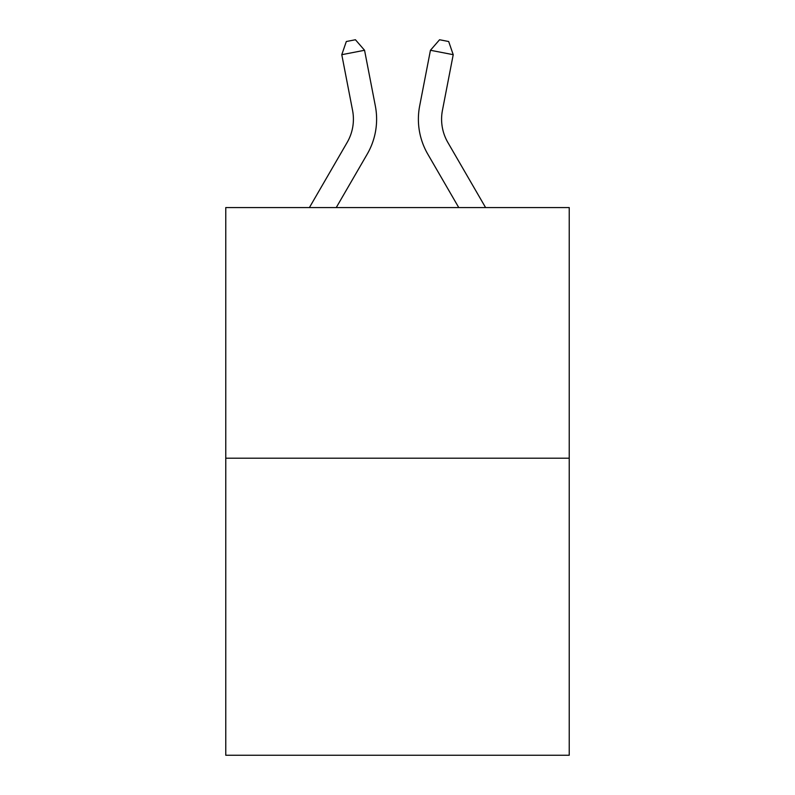 <?xml version="1.0" encoding="UTF-8"?>
<svg xmlns="http://www.w3.org/2000/svg" width="795" height="795" viewBox="0 0 795 795"><rect width="100%" height="100%" fill="white"/><g stroke="black" fill="none" stroke-linecap="round" stroke-linejoin="round"><path stroke-width="1.19" d="M569.23 458.198L569.23 207.565L225.77 207.565L225.77 755.25L569.23 755.25L569.23 458.198L225.77 458.198M309.414 207.565L347.147 142.464A46.418 46.418 0 0 0 352.563 110.366L341.78 54.686L346.322 41.519L355.435 39.75L364.557 50.274L375.339 105.954A69.622 69.622 0 0 1 367.23 154.101L336.245 207.565M485.586 207.565L447.853 142.464A46.418 46.418 0 0 1 442.437 110.366L453.22 54.686L430.443 50.274L419.661 105.954A69.622 69.622 0 0 0 427.77 154.101L458.755 207.565M347.147 142.464A46.418 46.418 0 0 0 352.563 110.366A46.418 46.418 0 0 1 347.147 142.464A46.418 46.418 0 0 0 352.563 110.366A46.418 46.418 0 0 1 347.147 142.464A46.418 46.418 0 0 0 352.563 110.366A46.418 46.418 0 0 1 347.147 142.464A46.418 46.418 0 0 0 352.563 110.366A46.418 46.418 0 0 1 347.147 142.464A46.418 46.418 0 0 0 352.563 110.366M341.78 54.686L364.557 50.274L375.339 105.954M453.22 54.686L448.678 41.519L439.565 39.75L430.443 50.274L419.661 105.954M447.853 142.464A46.418 46.418 0 0 1 442.437 110.366A46.418 46.418 0 0 0 447.853 142.464A46.418 46.418 0 0 1 442.437 110.366A46.418 46.418 0 0 0 447.853 142.464A46.418 46.418 0 0 1 442.437 110.366A46.418 46.418 0 0 0 447.853 142.464"/></g></svg>
